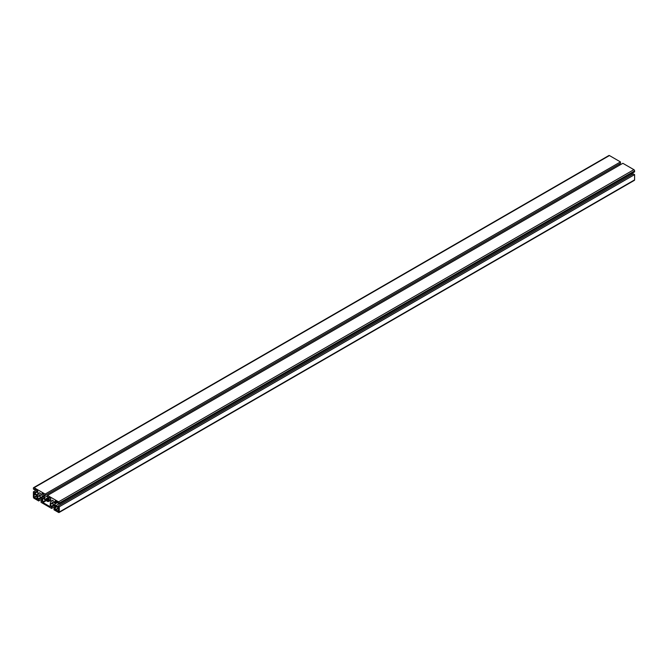 <?xml version="1.0" encoding="UTF-8"?>
<svg xmlns="http://www.w3.org/2000/svg" width="668" height="668" viewBox="0 0 668 668"><rect width="100%" height="100%" fill="white"/><g stroke="black" fill="none" stroke-linecap="round" stroke-linejoin="round"><path stroke-width="1" d="M51.62 507.012L50.835 506.553L50.835 503.964A1.303 0.751 60 0 1 51.102 503.363A1.303 0.751 60 0 1 51.753 503.43L53.883 504.657A1.303 0.751 60 0 1 54.801 506.252L54.801 508.849L54.008 508.39L54.008 509.818L58.567 512.448A1.019 0.584 -120 0 0 59.076 512.498A1.019 0.584 -120 0 0 59.285 512.03L59.285 506.77L58.049 506.052L58.049 506.97L55.811 505.676A1.303 0.751 60 0 1 54.885 504.081L54.885 501.618A1.303 0.751 60 0 1 55.16 501.025A1.303 0.751 60 0 1 55.811 501.092L58.049 502.386L58.049 503.296L59.285 504.014L59.285 503.062A1.019 0.584 -120 0 0 58.567 501.818L47.537 495.447L47.537 496.883L48.33 497.334L48.33 499.923A1.303 0.751 60 0 1 48.063 500.524A1.303 0.751 60 0 1 47.411 500.457L45.282 499.23A1.303 0.751 60 0 1 44.364 497.635L44.364 495.046L45.148 495.497L45.148 494.07L34.118 487.707A1.019 0.584 -120 0 0 33.609 487.657A1.019 0.584 -120 0 0 33.4 488.116L33.4 489.068L34.636 489.778L34.636 488.867L36.882 490.162A1.303 0.751 60 0 1 37.8 491.757L37.8 494.211A1.303 0.751 60 0 1 37.533 494.813A1.303 0.751 60 0 1 36.882 494.746L34.636 493.452L34.636 492.533L33.4 491.823L33.4 497.084A1.019 0.584 -120 0 0 34.118 498.336L38.677 500.967L38.677 499.539L37.884 499.079L37.884 496.491A1.303 0.751 60 0 1 38.16 495.89A1.303 0.751 60 0 1 38.811 495.957L40.94 497.184A1.303 0.751 60 0 1 41.859 498.779L41.859 501.376L41.065 500.916L41.065 502.344L51.62 508.44L51.62 507.012L54.525 505.334M38.819 493.577A1.486 0.86 60 0 1 39.128 492.892A1.486 0.86 60 0 1 40.614 493.752A1.486 0.86 60 0 1 40.614 495.464A1.486 0.86 60 0 1 39.47 495.071A1.486 0.86 60 0 1 38.819 493.577M55.235 509.692L55.319 505.985L58.567 507.764L58.776 511.972L55.235 509.692L58.567 507.764M49.799 506.519L42.894 502.536L41.942 493.418L43.612 494.378L43.612 497.201A2.363 1.361 -120 0 0 45.282 500.09L47.411 501.326A2.363 1.361 -120 0 0 48.589 501.443A2.363 1.361 -120 0 0 49.081 500.357L49.165 497.351L50.743 498.495L50.083 506.352M51.77 501.05A1.486 0.86 60 0 1 52.071 500.365A1.486 0.86 60 0 1 53.557 501.225A1.486 0.86 60 0 1 53.557 502.937A1.486 0.86 60 0 1 52.413 502.545A1.486 0.86 60 0 1 51.77 501.05M37.458 499.43L34.118 497.835L33.918 493.627L37.458 495.906L37.166 499.597M35.471 494.429L33.834 495.38M37.283 497.568L35.646 498.512M37.458 497.869L35.813 498.812M56.872 506.787L55.235 507.73M35.429 489.327L34.636 489.778M33.609 487.657L608.924 155.502A1.019 0.584 60 0 1 609.433 155.552L34.118 487.707M45.148 495.497L620.463 163.351L620.463 161.923L45.148 494.07M620.463 161.923L609.433 155.552M619.67 165.13L619.67 163.802M46.476 499.931L48.33 498.862L46.501 499.931M59.285 504.014L634.6 171.86L634.6 170.916A1.019 0.584 60 0 0 633.882 169.664L622.852 163.301L47.537 495.447M56.73 501.618L54.876 502.687M632.571 174.356L631.419 173.697M59.076 512.498L634.391 180.343A1.019 0.584 60 0 0 634.6 179.884L634.6 174.615L633.364 173.905L58.049 506.052M634.6 174.615L59.285 506.77M58.859 510.227L57.214 511.17M58.684 509.926L57.047 510.87M54.801 507.93L54.008 508.39M53.991 504.732L50.835 506.553M54.801 506.603L51.62 508.44M41.859 500.457L41.065 500.916M41.049 497.259L37.884 499.079M41.583 497.86L38.677 499.539M41.859 499.13L38.677 500.967M36.581 489.986L33.4 491.823M37.542 490.863L34.636 492.533M37.792 491.623L34.636 493.452M37.166 495.405L33.834 497.334M37.458 495.906L34.118 497.835M50.743 499.397L49.081 500.357M43.612 495.906L41.942 496.875M43.612 496.057L41.967 497.009M43.879 498.395L42.585 499.138M43.929 498.512L42.602 499.28M45.624 500.29L42.602 502.035M47.537 495.798L44.364 497.635M48.33 497.468L45.282 499.23M46.209 499.773L48.33 498.553L46.192 499.756M48.33 498.821L46.326 499.973M48.33 499.923L47.411 500.457M633.882 169.664L58.567 501.818M634.6 170.916L59.285 503.062M55.811 501.092L54.885 501.618M56.713 501.618L54.885 502.67M56.772 501.643L54.768 502.804M56.997 501.777L54.876 503.004M57.03 501.793L54.885 503.029M57.941 502.319L54.885 504.081M58.984 503.839L55.811 505.676M46.201 500.624L42.894 502.536M634.6 179.884L59.285 512.03M58.859 508.264L55.519 510.193M51.753 503.43L50.835 503.964M38.811 495.957L37.884 496.491M37.8 494.211L36.882 494.746M50.743 500.19L48.589 501.443"/></g></svg>

